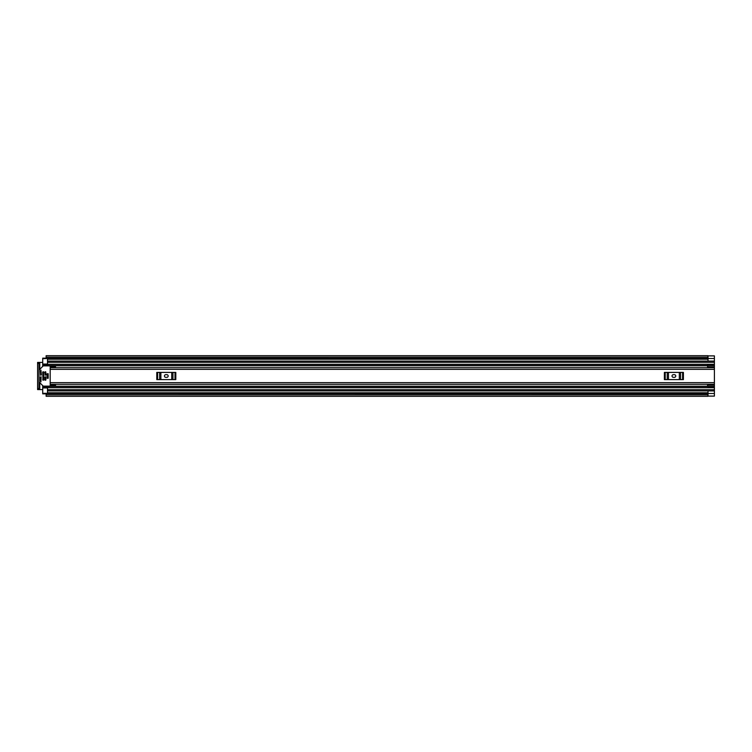 <?xml version="1.0" encoding="UTF-8"?>
<svg xmlns="http://www.w3.org/2000/svg" width="752" height="752" viewBox="0 0 752 752"><rect width="100%" height="100%" fill="white"/><g stroke="black" fill="none" stroke-linecap="round" stroke-linejoin="round"><path stroke-width="1.13" d="M39.781 369.335L39.781 362.408L42.714 362.408M42.714 389.592L39.781 389.592L39.781 382.665M47.508 364.588L42.714 364.588L42.714 365.528L47.508 365.528L47.508 361.082L714.4 361.082L708.008 361.082L708.008 355.912L714.4 355.912L714.4 396.135L707.895 396.135M46.126 393.851L42.714 393.851L42.714 393.324L47.508 393.324L47.508 390.918L714.4 390.918L708.008 390.918L708.008 396.088L714.4 396.078L708.008 396.078M708.008 355.912L714.4 355.865L707.895 355.865M46.126 358.366L708.008 358.413L46.126 358.366L46.126 357.181L707.895 357.181L707.895 358.366M707.895 393.634L46.126 393.559L707.895 393.634L707.895 396.304L46.126 396.304L46.126 393.634M707.895 357.181L707.895 355.696L46.126 355.696L46.126 357.181M39.781 362.408L37.6 362.408L38.982 362.408L38.982 363.479L37.6 363.479L37.6 362.408M37.6 389.592L37.6 388.521L38.982 388.521L38.982 389.592L37.6 389.592L39.781 389.592M37.6 388.521L37.6 363.479M38.982 388.521L38.982 363.479M55.507 367.126L50.177 367.126L50.177 366.092L55.507 366.092L55.507 367.69L50.177 367.7L50.177 384.31L714.4 384.31M55.77 384.3L50.177 384.3M55.507 384.874L50.177 384.874L50.177 385.908L55.507 385.908L55.507 384.31M673.369 374.665A1.335 1.335 0 0 0 672.034 376A1.335 1.335 0 0 0 673.369 377.335L674.431 377.335A1.335 1.335 0 0 0 675.766 376A1.335 1.335 0 0 0 674.431 374.665L673.369 374.665M664.383 372.4L665.21 372.4L665.21 379.6L664.383 379.6L664.383 372.4M682.59 379.6L682.59 372.4L683.408 372.4L683.408 379.6L667.24 379.6L667.24 372.4L665.21 372.4M667.24 372.4L668.472 372.4L668.472 379.6M679.329 379.6L679.329 372.4L668.472 372.4M679.329 372.4L680.56 372.4L680.56 379.6M682.59 372.4L680.56 372.4M667.24 379.6L665.21 379.6M165.769 374.665A1.335 1.335 0 0 0 164.434 376A1.335 1.335 0 0 0 165.769 377.335L166.831 377.335A1.335 1.335 0 0 0 168.166 376A1.335 1.335 0 0 0 166.831 374.665L165.769 374.665M156.783 372.4L157.61 372.4L157.61 379.6L156.783 379.6L156.783 372.4M174.99 379.6L174.99 372.4L175.808 372.4L175.808 379.6L159.64 379.6L159.64 372.4L157.61 372.4M159.64 372.4L160.872 372.4L160.872 379.6M171.729 379.6L171.729 372.4L160.872 372.4M171.729 372.4L172.96 372.4L172.96 379.6M174.99 372.4L172.96 372.4M159.64 379.6L157.61 379.6M707.472 367.69L707.576 367.051M42.714 365.528L42.714 366.412M42.714 385.588L42.714 387.412L47.508 387.412M707.576 384.949L707.472 384.31M714.4 390.918L47.508 390.918L47.508 386.472L707.576 386.472M47.508 364.607L42.714 364.607L42.714 358.149L46.126 358.149M42.714 393.324L42.714 387.393L47.508 387.393M42.714 386.472L47.508 386.472L42.714 386.472M714.4 386.519L707.576 386.519L707.576 384.404L714.4 384.404L707.576 384.404M707.576 386.519L714.4 386.876M707.576 385.212L714.4 385.212M707.576 367.596L714.4 367.596L707.576 367.596L707.576 365.124L714.4 365.124M714.4 366.788L707.576 366.788M707.576 365.481L714.4 365.481M47.508 358.507L42.714 358.676M714.4 361.082L47.508 361.082L47.508 358.676M48.203 373.735L47.028 373.735L47.028 378.265L48.203 378.265L48.203 373.735M41.116 376.799L40.317 377.062L40.317 381.198L40.928 381.922L41.116 376.799M50.177 385.588A0.536 0.536 0 0 1 49.641 386.124L43.466 386.124A0.536 0.536 0 0 1 43.09 385.973L39.142 382.016A0.536 0.536 0 0 1 38.982 381.64M40.58 375.201L41.388 374.938L40.928 370.078L40.317 370.802L40.58 375.201M38.982 370.36A0.536 0.536 0 0 1 39.142 369.984L43.09 366.027A0.536 0.536 0 0 1 43.466 365.876L49.641 365.876A0.536 0.536 0 0 1 50.177 366.412M45.646 376.799L44.847 377.062L45.111 380.268L45.91 379.995L45.646 376.799M45.646 371.732L44.847 372.005L45.111 375.201L45.91 374.938L45.646 371.732M43.513 371.732L42.714 372.005L42.986 380.268L43.785 379.995L43.513 371.732M48.203 378.228L48.203 373.772M47.508 392.788L708.008 392.788M47.508 359.212L708.008 359.212M708.008 393.503L714.4 393.503M707.895 394.819L46.126 394.819M708.008 358.497L714.4 358.497M50.177 369.335L714.4 369.335M50.177 382.665L714.4 382.665M42.714 365.745L707.576 365.745M42.714 386.255L707.576 386.255M42.714 372.588L43.785 372.588M44.847 372.588L45.91 372.588M42.714 379.412L43.785 379.412M44.847 379.412L45.91 379.412M47.508 362.304L714.4 362.304M47.508 364.306L714.4 364.306M42.714 365.162L47.508 365.162M47.508 389.696L714.4 389.696M47.508 387.694L714.4 387.694M42.714 386.838L47.508 386.838M707.576 384.827L714.4 384.827M714.4 367.173L707.576 367.173M47.508 387.929L42.714 387.929M42.714 364.071L47.508 364.071M46.126 393.493L707.895 393.493M707.895 358.507L46.126 358.507M50.177 367.69L714.4 367.69M47.508 365.528L707.576 365.528"/></g></svg>
